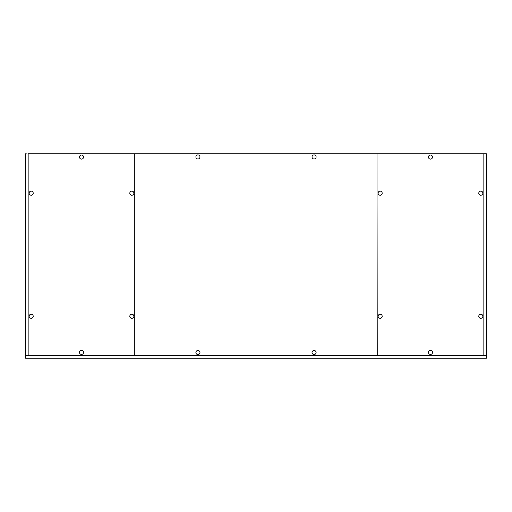 <?xml version="1.0" encoding="UTF-8"?>
<svg xmlns="http://www.w3.org/2000/svg" width="512" height="512" viewBox="0 0 512 512"><rect width="100%" height="100%" fill="white"/><g stroke="black" fill="none" stroke-linecap="round" stroke-linejoin="round"><path stroke-width="0.77" d="M28.154 355.642L28.154 153.805L377.005 153.805L377.005 355.642L483.846 355.642L483.846 153.805L486.4 153.805L486.4 355.174L484.077 355.174L484.077 355.642L486.4 355.642L486.4 358.195L25.6 358.195L25.6 355.642L134.995 355.642L134.995 153.805M377.005 355.642L134.995 355.642M134.758 355.642L134.758 153.805M131.859 318.317A2.042 2.042 0 0 1 129.811 316.269A2.042 2.042 0 0 1 131.859 314.227A2.042 2.042 0 0 1 133.901 316.269A2.042 2.042 0 0 1 131.859 318.317M31.174 314.227A2.042 2.042 0 0 1 33.216 316.269A2.042 2.042 0 0 1 31.174 318.317A2.042 2.042 0 0 1 29.133 316.269A2.042 2.042 0 0 1 31.174 314.227M31.174 195.219A2.042 2.042 0 0 1 29.133 193.171A2.042 2.042 0 0 1 31.174 191.13A2.042 2.042 0 0 1 33.216 193.171A2.042 2.042 0 0 1 31.174 195.219M131.859 191.13A2.042 2.042 0 0 1 133.901 193.171A2.042 2.042 0 0 1 131.859 195.219A2.042 2.042 0 0 1 129.811 193.171A2.042 2.042 0 0 1 131.859 191.13M81.517 159.104A2.042 2.042 0 0 1 79.475 157.056A2.042 2.042 0 0 1 81.517 155.014A2.042 2.042 0 0 1 83.558 157.056A2.042 2.042 0 0 1 81.517 159.104M81.517 354.432A2.042 2.042 0 0 1 79.475 352.384A2.042 2.042 0 0 1 81.517 350.342A2.042 2.042 0 0 1 83.558 352.384A2.042 2.042 0 0 1 81.517 354.432M28.154 355.174L25.6 355.174L25.6 153.805L28.154 154.042M312.019 352.506A2.042 2.042 0 0 0 314.067 354.547A2.042 2.042 0 0 0 316.109 352.506A2.042 2.042 0 0 0 314.067 350.458A2.042 2.042 0 0 0 312.019 352.506M312.019 156.941A2.042 2.042 0 0 0 314.067 158.989A2.042 2.042 0 0 0 316.109 156.941A2.042 2.042 0 0 0 314.067 154.899A2.042 2.042 0 0 0 312.019 156.941M195.891 352.506A2.042 2.042 0 0 0 197.933 354.547A2.042 2.042 0 0 0 199.981 352.506A2.042 2.042 0 0 0 197.933 350.458A2.042 2.042 0 0 0 195.891 352.506M195.891 156.941A2.042 2.042 0 0 0 197.933 158.989A2.042 2.042 0 0 0 199.981 156.941A2.042 2.042 0 0 0 197.933 154.899A2.042 2.042 0 0 0 195.891 156.941M377.005 153.805L377.242 355.642M377.242 153.805L483.846 153.805M380.141 191.13A2.042 2.042 0 0 1 382.189 193.171A2.042 2.042 0 0 1 380.141 195.219A2.042 2.042 0 0 1 378.099 193.171A2.042 2.042 0 0 1 380.141 191.13M380.141 318.317A2.042 2.042 0 0 1 378.099 316.269A2.042 2.042 0 0 1 380.141 314.227A2.042 2.042 0 0 1 382.189 316.269A2.042 2.042 0 0 1 380.141 318.317M430.483 350.342A2.042 2.042 0 0 1 432.525 352.384A2.042 2.042 0 0 1 430.483 354.432A2.042 2.042 0 0 1 428.442 352.384A2.042 2.042 0 0 1 430.483 350.342M480.826 195.219A2.042 2.042 0 0 1 478.784 193.171A2.042 2.042 0 0 1 480.826 191.13A2.042 2.042 0 0 1 482.867 193.171A2.042 2.042 0 0 1 480.826 195.219M480.826 314.227A2.042 2.042 0 0 1 482.867 316.269A2.042 2.042 0 0 1 480.826 318.317A2.042 2.042 0 0 1 478.784 316.269A2.042 2.042 0 0 1 480.826 314.227M430.483 155.014A2.042 2.042 0 0 1 432.525 157.056A2.042 2.042 0 0 1 430.483 159.104A2.042 2.042 0 0 1 428.442 157.056A2.042 2.042 0 0 1 430.483 155.014M483.846 154.157L484.077 153.805"/></g></svg>
